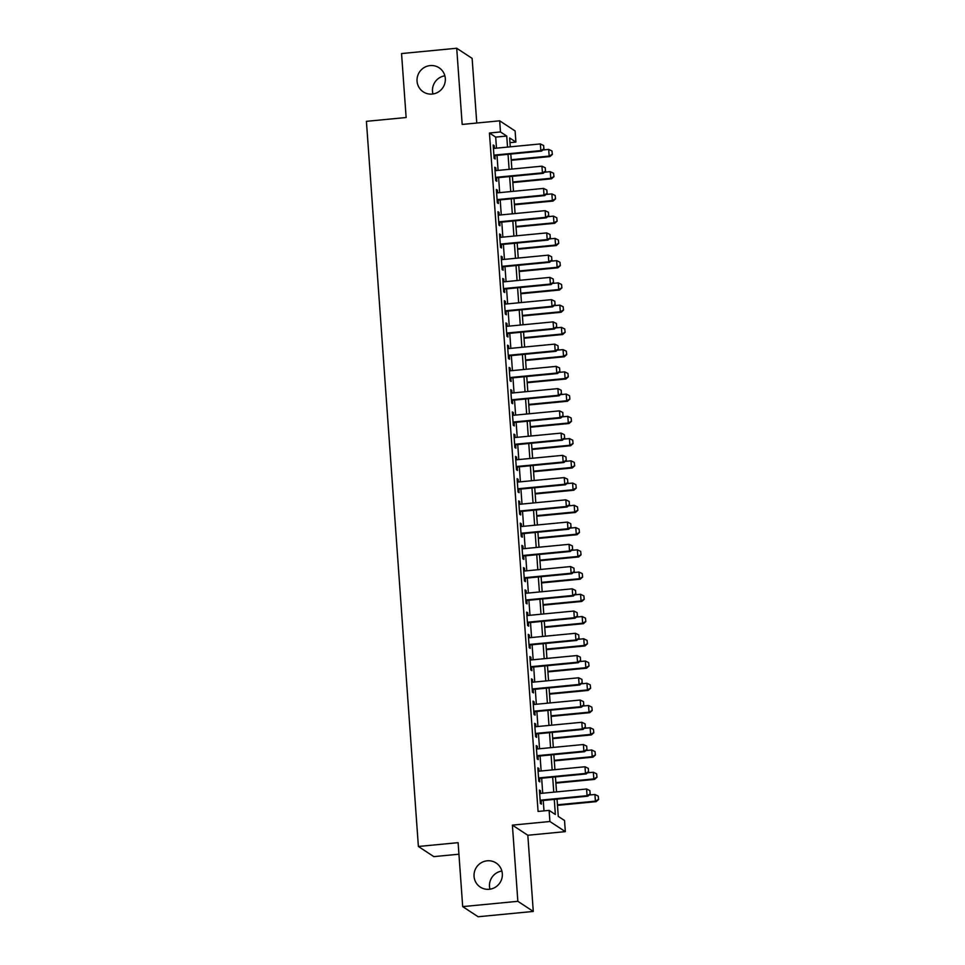 <?xml version="1.0" encoding="UTF-8"?>
<svg xmlns="http://www.w3.org/2000/svg" width="965" height="965" viewBox="0 0 965 965"><rect width="100%" height="100%" fill="white"/><g stroke="black" fill="none" stroke-linecap="round" stroke-linejoin="round"><path stroke-width="1.45" d="M487.18 860.804A14.403 14.053 123.3 0 1 501.884 878.403A14.403 14.053 123.3 0 1 480.293 887.088A14.403 14.053 123.3 0 1 487.18 860.804M430.173 65.584A14.403 14.053 123.3 0 1 444.877 83.183A14.403 14.053 123.3 0 1 423.285 91.868A14.403 14.053 123.3 0 1 430.173 65.584M489.943 889.187A14.403 14.053 123.3 0 1 501.872 871.033M432.947 93.967A14.403 14.053 123.3 0 1 444.877 75.813M557.046 799.141L558.277 816.414L564.537 820.515L565.333 831.637L549.905 821.505L549.109 810.383L555.357 814.496L554.284 799.406M527.819 835.256L512.391 825.123L517.855 901.31L462.693 906.618L478.121 916.75L533.283 911.443L527.819 835.256L565.333 831.637M458.93 854.206L433.816 856.618L418.388 846.486L366.411 121.337L406.132 117.513L401.549 53.557L456.71 48.25L462.175 124.437L499.677 120.818L515.105 130.951L515.901 142.072L509.653 137.971L510.28 146.825M476.77 123.025L472.126 58.383L456.71 48.25M509.978 142.651L515.901 142.072M517.855 901.31L533.283 911.443M540.653 793.423L540.46 790.757L539.423 790.082L540.376 803.423L541.425 804.11L541.172 800.661M539.061 771.18L538.868 768.514L537.831 767.838L538.784 781.18L539.833 781.867L539.58 778.417M537.469 748.937L537.276 746.271L536.238 745.595L537.191 758.936L538.229 759.624L537.988 756.174M535.877 726.693L535.684 724.027L534.646 723.352L535.599 736.693L536.637 737.381L536.395 733.931M534.284 704.45L534.091 701.784L533.042 701.097L534.007 714.45L535.044 715.137L534.803 711.688M532.68 682.207L532.499 679.541L531.45 678.853L532.403 692.207L533.452 692.894L533.199 689.444M531.088 659.964L530.895 657.298L529.857 656.61L530.81 669.963L531.86 670.651L531.606 667.201M529.495 637.72L529.303 635.054L528.265 634.367L529.218 647.72L530.255 648.396L530.014 644.958M527.903 615.477L527.71 612.811L526.673 612.124L527.626 625.477L528.663 626.152L528.422 622.715M526.311 593.234L526.118 590.568L525.069 589.88L526.034 603.234L527.071 603.909L526.83 600.471M524.707 570.99L524.526 568.325L523.476 567.637L524.441 580.99L525.479 581.666L525.225 578.228M523.114 548.747L522.921 546.081L521.884 545.394L522.837 558.735L523.886 559.423L523.633 555.985M521.522 526.504L521.329 523.838L520.292 523.151L521.245 536.492L522.294 537.179L522.041 533.742M519.93 504.261L519.737 501.595L518.7 500.907L519.653 514.249L520.69 514.936L520.449 511.486M518.338 482.018L518.145 479.352L517.107 478.664L518.06 492.005L519.098 492.693L518.856 489.243M516.745 459.774L516.552 457.108L515.503 456.421L516.468 469.762L517.505 470.45L517.264 467M515.141 437.531L514.96 434.865L513.911 434.178L514.864 447.519L515.913 448.206L515.66 444.756M513.549 415.276L513.356 412.61L512.319 411.934L513.271 425.276L514.321 425.963L514.068 422.513M511.957 393.032L511.764 390.367L510.726 389.691L511.679 403.032L512.717 403.72L512.475 400.27M510.364 370.789L510.171 368.123L509.134 367.448L510.087 380.789L511.124 381.477L510.883 378.027M508.772 348.546L508.579 345.88L507.53 345.205L508.495 358.546L509.532 359.233L509.291 355.783M507.168 326.303L506.987 323.637L505.937 322.949L506.902 336.303L507.94 336.99L507.687 333.54M505.576 304.059L505.383 301.394L504.345 300.706L505.298 314.059L506.348 314.747L506.094 311.297M503.983 281.816L503.79 279.15L502.753 278.463L503.706 291.816L504.755 292.504L504.502 289.054M502.391 259.573L502.198 256.907L501.161 256.22L502.114 269.573L503.151 270.248L502.91 266.81M500.799 237.33L500.606 234.664L499.556 233.976L500.521 247.329L501.559 248.005L501.318 244.567M499.207 215.086L499.014 212.421L497.964 211.733L498.929 225.086L499.967 225.762L499.725 222.324M497.602 192.843L497.421 190.177L496.372 189.49L497.325 202.843L498.374 203.519L498.121 200.081M496.01 170.6L495.817 167.934L494.78 167.247L495.733 180.588L496.782 181.275L496.529 177.837M496.493 148.152L495.696 137.114L489.448 133.013L538.072 811.444L549.109 810.383M543.995 810.877L543.247 800.468M542.728 793.23L541.655 778.224M541.136 770.987L540.062 755.981M539.544 748.744L538.458 733.738M537.939 726.5L536.866 711.482M536.347 704.257L535.273 689.239M534.755 682.014L533.681 666.996M533.163 659.771L532.089 644.753M531.57 637.527L530.497 622.509M529.978 615.272L528.892 600.266M528.374 593.029L527.3 578.023M526.781 570.785L525.708 555.78M525.189 548.542L524.116 533.536M523.597 526.299L522.523 511.293M522.005 504.056L520.919 489.05M520.4 481.812L519.327 466.807M518.808 459.569L517.735 444.563M517.216 437.326L516.142 422.32M515.624 415.083L514.55 400.077M514.031 392.839L512.958 377.834M512.439 370.596L511.354 355.59M510.835 348.353L509.761 333.335M509.243 326.11L508.169 311.092M507.65 303.866L506.577 288.849M506.058 281.623L504.985 266.605M504.466 259.38L503.38 244.362M502.862 237.125L501.788 222.119M501.269 214.881L500.196 199.876M499.677 192.638L498.603 177.632M498.085 170.395L497.011 155.389M494.418 148.357L494.225 145.691L493.187 145.003L494.14 158.344L495.178 159.032L494.936 155.594M512.391 825.123L549.905 821.505M489.448 133.013L500.473 131.94L499.677 120.818M462.693 906.618L458.11 842.662L418.388 846.486M510.799 154.062L511.872 169.068M512.391 176.305L513.476 191.311M513.995 198.549L515.069 213.554M515.587 220.792L516.661 235.798M517.18 243.035L518.253 258.041M518.772 265.279L519.846 280.284M520.364 287.522L521.45 302.54M521.969 309.765L523.042 324.783M523.561 332.008L524.634 347.026M525.153 354.252L526.227 369.269M526.745 376.495L527.819 391.513M528.337 398.75L529.411 413.756M529.93 420.993L531.015 435.999M531.534 443.237L532.608 458.242M533.126 465.48L534.2 480.486M534.719 487.723L535.792 502.729M536.311 509.966L537.384 524.972M537.903 532.21L538.989 547.215M539.507 554.453L540.581 569.459M541.1 576.696L542.173 591.702M542.692 598.939L543.765 613.945M544.284 621.183L545.358 636.188M545.876 643.426L546.95 658.432M547.469 665.669L548.554 680.687M549.073 687.912L550.146 702.93M550.665 710.156L551.739 725.173M552.257 732.399L553.331 747.417M553.85 754.642L554.923 769.66M555.442 776.897L556.528 791.903M507.518 147.09L506.734 136.053L500.473 131.94M553.765 792.169L552.68 777.163M552.161 769.925L551.087 754.92M550.569 747.682L549.495 732.664M548.976 725.439L547.903 710.421M547.384 703.196L546.311 688.178M545.792 680.952L544.718 665.934M544.2 658.709L543.114 643.691M542.595 636.454L541.522 621.448M541.003 614.21L539.93 599.205M539.411 591.967L538.337 576.961M537.819 569.724L536.745 554.718M536.226 547.481L535.141 532.475M534.622 525.237L533.548 510.232M533.03 502.994L531.956 487.988M531.438 480.751L530.364 465.745M529.845 458.508L528.772 443.502M528.253 436.264L527.18 421.259M526.661 414.021L525.575 399.015M525.057 391.778L523.983 376.772M523.464 369.535L522.391 354.517M521.872 347.291L520.798 332.274M520.28 325.048L519.206 310.03M518.688 302.805L517.602 287.787M517.083 280.562L516.01 265.544M515.491 258.306L514.417 243.301M513.899 236.063L512.825 221.057M512.306 213.82L511.233 198.814M510.714 191.577L509.629 176.571M509.122 169.333L508.036 154.328M495.696 137.114L506.734 136.053M493.236 145.787L494.225 145.691M494.84 168.031L495.817 167.934M496.432 190.274L497.421 190.177M498.024 212.517L499.014 212.421M499.617 234.76L500.606 234.664M501.209 257.004L502.198 256.907M502.801 279.247L503.79 279.15M504.406 301.49L505.383 301.394M505.998 323.733L506.987 323.637M507.59 345.977L508.579 345.88M509.182 368.22L510.171 368.123M510.774 390.463L511.764 390.367M512.379 412.706L513.356 412.61M513.971 434.95L514.96 434.865M515.563 457.193L516.552 457.108M517.156 479.436L518.145 479.352M518.748 501.691L519.737 501.595M520.352 523.935L521.329 523.838M521.944 546.178L522.921 546.081M523.537 568.421L524.526 568.325M525.129 590.664L526.118 590.568M526.721 612.908L527.71 612.811M528.313 635.151L529.303 635.054M529.918 657.394L530.895 657.298M531.51 679.637L532.499 679.541M533.102 701.881L534.091 701.784M534.694 724.124L535.684 724.027M536.287 746.367L537.276 746.271M537.891 768.61L538.868 768.514M539.483 790.854L540.46 790.757M543.886 148.863L543.645 145.534L543.886 148.863L540.822 150.6L541.582 151.095L493.947 155.679M493.429 148.453L540.352 143.93L540.822 150.6L493.911 155.124M543.645 145.534L540.352 143.93M541.582 151.095L544.019 148.948M511.245 160.299L549.917 156.571L549.169 156.077L548.687 149.406L542.861 149.973M552.354 154.424L551.992 151.01L552.354 154.424L549.917 156.571M511.209 159.732L549.169 156.077L552.221 154.34M548.687 149.406L551.992 151.01M545.478 171.107L545.249 167.777L545.478 171.107L542.427 172.844L543.174 173.338L495.54 177.922M495.021 170.696L541.944 166.173L542.427 172.844L495.503 177.367M545.249 167.777L541.944 166.173M543.174 173.338L545.611 171.191M547.083 193.35L546.841 190.021L547.083 193.35L544.019 195.087L544.767 195.581L497.144 200.177M496.625 192.94L543.536 188.416L544.019 195.087L497.096 199.61M546.841 190.021L543.536 188.416M544.767 195.581L547.203 193.434M548.675 215.593L548.434 212.264L548.675 215.593L545.611 217.342L546.359 217.825L498.736 222.42M498.217 215.183L545.129 210.659L545.611 217.342L498.688 221.853M548.434 212.264L545.129 210.659M546.359 217.825L548.795 215.678M550.267 237.836L550.026 234.507L550.267 237.836L547.203 239.585L547.951 240.068L500.328 244.664M499.81 237.426L546.721 232.903L547.203 239.585L500.292 244.097M550.026 234.507L546.721 232.903M547.951 240.068L550.388 237.921M512.837 182.542L551.51 178.815L550.762 178.32L550.279 171.649L544.453 172.216M553.946 176.667L553.584 173.254L553.946 176.667L551.51 178.815M512.801 181.975L550.762 178.32L553.826 176.583M550.279 171.649L553.584 173.254M514.442 204.785L553.102 201.058L552.354 200.563L551.871 193.893L546.045 194.46M555.538 198.911L555.177 195.497L555.538 198.911L553.102 201.058M514.393 204.218L552.354 200.563L555.418 198.826M551.871 193.893L555.177 195.497M516.034 227.028L554.694 223.301L553.946 222.819L553.464 216.136L547.638 216.703M557.131 221.154L556.769 217.74L557.131 221.154L554.694 223.301M515.998 226.473L553.946 222.819L557.01 221.069M553.464 216.136L556.769 217.74M517.626 249.272L556.286 245.544L555.538 245.062L555.068 238.379L549.23 238.946M558.723 243.397L558.361 239.983L558.723 243.397L556.286 245.544M517.59 248.717L555.538 245.062L558.602 243.313M555.068 238.379L558.361 239.983M551.859 260.08L551.618 256.75L551.859 260.08L548.795 261.829L549.543 262.311L501.921 266.907M501.402 259.669L548.325 255.146L548.795 261.829L501.884 266.34M551.618 256.75L548.325 255.146M549.543 262.311L551.98 260.164M519.218 271.515L557.891 267.8L557.131 267.305L556.66 260.622L550.822 261.189M560.327 265.64L559.953 262.227L560.327 265.64L557.891 267.8M519.182 270.96L557.131 267.305L560.195 265.556M556.66 260.622L559.953 262.227M553.452 282.335L553.21 278.994L553.452 282.335L550.388 284.072L551.148 284.566L503.513 289.15M502.994 281.913L549.917 277.389L550.388 284.072L503.477 288.583M553.21 278.994L549.917 277.389M551.148 284.566L553.584 282.407M520.811 293.758L559.483 290.043L558.735 289.548L558.253 282.878L552.426 283.433M561.919 287.884L561.558 284.47L561.919 287.884L559.483 290.043M520.774 293.203L558.735 289.548L561.787 287.811M558.253 282.878L561.558 284.47M555.044 304.578L554.815 301.237L555.044 304.578L551.992 306.315L552.74 306.81L505.117 311.393M504.599 304.156L551.51 299.645L551.992 306.315L505.069 310.827M554.815 301.237L551.51 299.645M552.74 306.81L555.177 304.651M522.415 316.001L561.075 312.286L560.327 311.792L559.845 305.121L554.019 305.676M563.512 310.127L563.15 306.713L563.512 310.127L561.075 312.286M522.367 315.446L560.327 311.792L563.391 310.055M559.845 305.121L563.15 306.713M556.648 326.821L556.407 323.48L556.648 326.821L553.584 328.558L554.332 329.053L506.709 333.637M506.191 326.399L553.102 321.888L553.584 328.558L506.661 333.07M556.407 323.48L553.102 321.888M554.332 329.053L556.769 326.894M524.007 338.245L562.667 334.529L561.919 334.035L561.437 327.364L555.611 327.919M565.104 332.37L564.742 328.956L565.104 332.37L562.667 334.529M523.959 337.69L561.919 334.035L564.983 332.298M561.437 327.364L564.742 328.956M558.24 349.065L557.999 345.723L558.24 349.065L555.177 350.802L555.924 351.296L508.302 355.88M507.783 348.642L554.694 344.131L555.177 350.802L508.266 355.313M557.999 345.723L554.694 344.131M555.924 351.296L558.361 349.149M525.599 360.488L564.26 356.773L563.512 356.278L563.041 349.607L557.203 350.162M566.696 354.625L566.334 351.2L566.696 354.625L564.26 356.773M525.563 359.933L563.512 356.278L566.576 354.541M563.041 349.607L566.334 351.2M559.833 371.308L559.591 367.967L559.833 371.308L556.769 373.045L557.517 373.539L509.894 378.123M509.375 370.886L556.298 366.374L556.769 373.045L509.858 377.556M559.591 367.967L556.298 366.374M557.517 373.539L559.953 371.392M527.192 382.731L565.864 379.016L565.104 378.521L564.634 371.851L558.795 372.406M568.301 376.869L567.927 373.443L568.301 376.869L565.864 379.016M527.155 382.176L565.104 378.521L568.168 376.784M564.634 371.851L567.927 373.443M561.425 393.551L561.184 390.21L561.425 393.551L558.361 395.288L559.121 395.783L511.486 400.366M510.968 393.129L557.891 388.618L558.361 395.288L511.45 399.812M561.184 390.21L557.891 388.618M559.121 395.783L561.558 393.636M528.784 404.986L567.456 401.259L566.708 400.764L566.226 394.094L560.4 394.649M569.893 399.112L569.531 395.686L569.893 399.112L567.456 401.259M528.748 404.419L566.708 400.764L569.76 399.028M566.226 394.094L569.531 395.686M563.017 415.794L562.788 412.453L563.017 415.794L559.965 417.531L560.713 418.026L513.078 422.61M512.56 415.372L559.483 410.861L559.965 417.531L513.042 422.055M562.788 412.453L559.483 410.861M560.713 418.026L563.15 415.879M530.388 427.23L569.048 423.502L568.301 423.008L567.818 416.337L561.992 416.892M571.485 421.355L571.123 417.929L571.485 421.355L569.048 423.502M530.34 426.663L568.301 423.008L571.364 421.271M567.818 416.337L571.123 417.929M564.621 438.038L564.38 434.696L564.621 438.038L561.558 439.775L562.306 440.269L514.683 444.853M514.164 437.615L561.075 433.104L561.558 439.775L514.635 444.298M564.38 434.696L561.075 433.104M562.306 440.269L564.742 438.122M531.98 449.473L570.641 445.746L569.893 445.251L569.41 438.58L563.584 439.135M573.077 443.598L572.715 440.173L573.077 443.598L570.641 445.746M531.932 448.906L569.893 445.251L572.957 443.514M569.41 438.58L572.715 440.173M566.214 460.281L565.972 456.94L566.214 460.281L563.15 462.018L563.898 462.512L516.275 467.096M515.756 459.859L562.667 455.347L563.15 462.018L516.227 466.541M565.972 456.94L562.667 455.347M563.898 462.512L566.334 460.365M533.573 471.716L572.233 467.989L571.485 467.494L571.003 460.824L565.176 461.391M574.67 465.842L574.308 462.416L574.67 465.842L572.233 467.989M533.536 471.149L571.485 467.494L574.549 465.757M571.003 460.824L574.308 462.416M567.806 482.524L567.565 479.183L567.806 482.524L564.742 484.261L565.49 484.756L517.867 489.339M517.349 482.114L564.26 477.591L564.742 484.261L517.831 488.785M567.565 479.183L564.26 477.591M565.49 484.756L567.927 482.609M535.165 493.959L573.825 490.232L573.077 489.738L572.607 483.067L566.769 483.634M576.262 488.085L575.9 484.659L576.262 488.085L573.825 490.232M535.129 493.392L573.077 489.738L576.141 488.001M572.607 483.067L575.9 484.659M569.398 504.767L569.157 501.426L569.398 504.767L566.334 506.504L567.094 506.999L519.46 511.583M518.941 504.357L565.864 499.834L566.334 506.504L519.423 511.028M569.157 501.426L565.864 499.834M567.094 506.999L569.519 504.852M536.757 516.203L575.43 512.475L574.67 511.981L574.199 505.31L568.361 505.877M577.866 510.328L577.492 506.915L577.866 510.328L575.43 512.475M536.721 515.636L574.67 511.981L577.733 510.244M574.199 505.31L577.492 506.915M570.99 527.011L570.749 523.681L570.99 527.011L567.939 528.748L568.687 529.242L521.052 533.826M520.533 526.601L567.456 522.077L567.939 528.748L521.016 533.271M570.749 523.681L567.456 522.077M568.687 529.242L571.123 527.095M538.349 538.446L577.022 534.719L576.274 534.224L575.791 527.553L569.965 528.12M579.458 532.571L579.096 529.158L579.458 532.571L577.022 534.719M538.313 537.879L576.274 534.224L579.326 532.487M575.791 527.553L579.096 529.158M572.583 549.254L572.354 545.925L572.583 549.254L569.531 550.991L570.279 551.485L522.656 556.069M522.137 548.844L569.048 544.32L569.531 550.991L522.608 555.514M572.354 545.925L569.048 544.32M570.279 551.485L572.715 549.338M539.954 560.689L578.614 556.962L577.866 556.467L577.384 549.797L571.557 550.364M581.051 554.815L580.689 551.401L581.051 554.815L578.614 556.962M539.905 560.122L577.866 556.467L580.93 554.73M577.384 549.797L580.689 551.401M574.187 571.497L573.946 568.168L574.187 571.497L571.123 573.234L571.871 573.729L524.248 578.325M523.73 571.087L570.641 566.564L571.123 573.234L524.2 577.758M573.946 568.168L570.641 566.564M571.871 573.729L574.308 571.582M541.546 582.932L580.206 579.205L579.458 578.723L578.976 572.04L573.15 572.607M582.643 577.058L582.281 573.644L582.643 577.058L580.206 579.205M541.498 582.365L579.458 578.723L582.522 576.974M578.976 572.04L582.281 573.644M575.779 593.74L575.538 590.411L575.779 593.74L572.715 595.489L573.463 595.972L525.841 600.568M525.322 593.33L572.233 588.807L572.715 595.489L525.804 600.001M575.538 590.411L572.233 588.807M573.463 595.972L575.9 593.825M543.138 605.176L581.798 601.448L581.051 600.966L580.58 594.283L574.742 594.85M584.235 599.301L583.873 595.888L584.235 599.301L581.798 601.448M543.102 604.621L581.051 600.966L584.115 599.217M580.58 594.283L583.873 595.888M577.372 615.984L577.13 612.654L577.372 615.984L574.308 617.733L575.056 618.215L527.433 622.811M526.914 615.573L573.837 611.05L574.308 617.733L527.397 622.244M577.13 612.654L573.837 611.05M575.056 618.215L577.492 616.068M544.73 627.419L583.403 623.692L582.643 623.209L582.172 616.526L576.334 617.093M585.839 621.544L585.466 618.131L585.839 621.544L583.403 623.692M544.694 626.864L582.643 623.209L585.707 621.46M582.172 616.526L585.466 618.131M578.964 638.227L578.723 634.898L578.964 638.227L575.9 639.976L576.66 640.458L529.025 645.054M528.506 637.817L575.43 633.293L575.9 639.976L528.989 644.487M578.723 634.898L575.43 633.293M576.66 640.458L579.096 638.311M546.323 649.662L584.995 645.947L584.247 645.452L583.765 638.77L577.938 639.337M587.432 643.788L587.07 640.374L587.432 643.788L584.995 645.947M546.287 649.107L584.247 645.452L587.299 643.715M583.765 638.77L587.07 640.374M580.556 660.482L580.327 657.141L580.556 660.482L577.504 662.219L578.252 662.714L530.617 667.298M530.099 660.06L577.022 655.537L577.504 662.219L530.581 666.731M580.327 657.141L577.022 655.537M578.252 662.714L580.689 660.555M547.927 671.905L586.587 668.19L585.839 667.696L585.357 661.025L579.531 661.58M589.024 666.031L588.662 662.617L589.024 666.031L586.587 668.19M547.879 671.351L585.839 667.696L588.903 665.959M585.357 661.025L588.662 662.617M582.16 682.725L581.919 679.384L582.16 682.725L579.096 684.462L579.844 684.957L532.222 689.541M531.703 682.303L578.614 677.792L579.096 684.462L532.173 688.974M581.919 679.384L578.614 677.792M579.844 684.957L582.281 682.798M549.519 694.149L588.18 690.433L587.432 689.939L586.949 683.268L581.123 683.823M590.616 688.274L590.254 684.861L590.616 688.274L588.18 690.433M549.471 693.594L587.432 689.939L590.496 688.202M586.949 683.268L590.254 684.861M583.753 704.969L583.511 701.627L583.753 704.969L580.689 706.706L581.437 707.2L533.814 711.784M533.295 704.547L580.206 700.035L580.689 706.706L533.766 711.217M583.511 701.627L580.206 700.035M581.437 707.2L583.873 705.041M585.345 727.212L585.104 723.871L585.345 727.212L582.281 728.949L583.029 729.444L535.406 734.027M534.887 726.79L581.798 722.278L582.281 728.949L535.37 733.46M585.104 723.871L581.798 722.278M583.029 729.444L585.466 727.296M586.937 749.455L586.696 746.114L586.937 749.455L583.873 751.192L584.633 751.687L536.998 756.271M536.48 749.033L583.403 744.522L583.873 751.192L536.962 755.704M586.696 746.114L583.403 744.522M584.633 751.687L587.07 749.54M551.111 716.392L589.772 712.677L589.024 712.182L588.541 705.512L582.715 706.066M592.208 710.517L591.847 707.104L592.208 710.517L589.772 712.677M551.075 715.837L589.024 712.182L592.088 710.445M588.541 705.512L591.847 707.104M552.704 738.635L591.376 734.92L590.616 734.425L590.146 727.755L584.308 728.31M593.801 732.773L593.439 729.347L593.801 732.773L591.376 734.92M552.668 738.08L590.616 734.425L593.68 732.688M590.146 727.755L593.439 729.347M554.296 760.878L592.968 757.163L592.208 756.669L591.738 749.998L585.9 750.553M595.405 755.016L595.031 751.59L595.405 755.016L592.968 757.163M554.26 760.324L592.208 756.669L595.272 754.932M591.738 749.998L595.031 751.59M588.529 771.698L588.3 768.357L588.529 771.698L585.478 773.435L586.225 773.93L538.591 778.514M538.072 771.276L584.995 766.765L585.478 773.435L538.554 777.959M588.3 768.357L584.995 766.765M586.225 773.93L588.662 771.783M555.888 783.134L594.561 779.406L593.813 778.912L593.33 772.241L587.504 772.796M596.997 777.259L596.635 773.833L596.997 777.259L594.561 779.406M555.852 782.567L593.813 778.912L596.865 777.175M593.33 772.241L596.635 773.833M590.134 793.942L589.892 790.6L590.134 793.942L587.07 795.679L587.818 796.173L540.195 800.757M539.676 793.52L586.587 789.008L587.07 795.679L540.147 800.202M589.892 790.6L586.587 789.008M587.818 796.173L590.254 794.026M557.493 805.377L596.153 801.65L595.405 801.155L594.923 794.485L589.096 795.039M598.59 799.502L598.228 796.077L598.59 799.502L596.153 801.65M557.444 804.81L595.405 801.155L598.469 799.418M594.923 794.485L598.228 796.077"/></g></svg>
